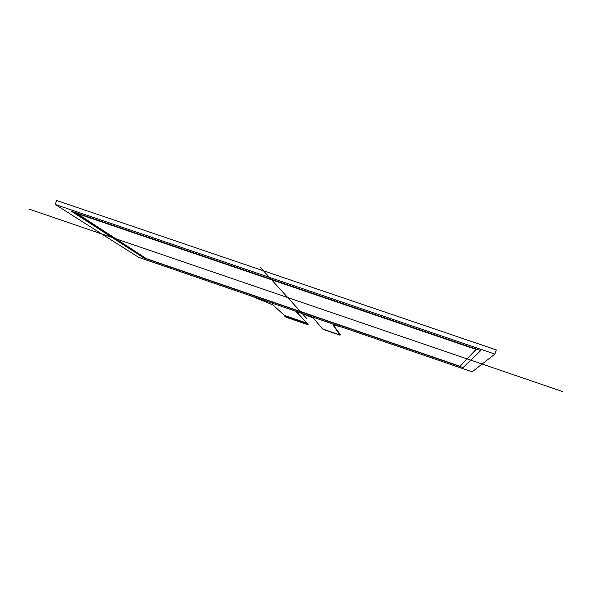 <?xml version="1.0" encoding="UTF-8"?>
<svg xmlns="http://www.w3.org/2000/svg" width="592" height="592" viewBox="0 0 592 592"><rect width="100%" height="100%" fill="white"/><g stroke="black" fill="none" stroke-linecap="round" stroke-linejoin="round"><path stroke-width="0.89" d="M342.087 327.169L332.911 324.793L339.786 334.872M333.067 324.801L340.607 334.968M302.667 313.642L313.42 318.119L322.507 328.923L340.06 334.968M301.224 313.161L296.444 311.954M250.675 295.793L273.023 304.947L284.323 315.366L307.033 323.18L296.437 311.977M307.033 323.18L306.893 323.572L284.19 315.758L285.862 317.142L307.788 324.697L306.893 323.572M308.151 324.386L296.629 311.984M323.469 329.5L322.744 329.004M339.401 334.739L339.808 334.88M339.63 335.065L338.491 334.421M338.099 334.288L338.506 334.428M338.335 334.621L337.84 334.199M337.447 334.066L337.854 334.206M337.692 334.399L337.188 333.977M336.796 333.844L337.203 333.984M337.04 334.177L336.537 333.755M336.145 333.622L336.559 333.762M336.397 333.955L335.886 333.533M335.501 333.392L336.152 333.881M334.85 333.17L335.501 333.659M334.199 332.948L334.857 333.437M334.45 333.281L333.94 332.859M333.548 332.726L334.206 333.215M332.904 332.504L333.562 332.993M333.155 332.837L332.645 332.415M332.253 332.275L332.919 332.771M331.601 332.053L332.267 332.549M331.868 332.393L331.342 331.964M330.958 331.831L331.624 332.327M330.306 331.609L330.972 332.105M330.573 331.949L330.047 331.52M329.655 331.387L330.329 331.883M329.011 331.165L329.685 331.653M329.278 331.505L328.752 331.069M328.36 330.935L329.041 331.431M327.716 330.713L328.39 331.209M327.99 331.061L327.45 330.625M327.065 330.491L327.746 330.987M326.414 330.269L327.102 330.765M326.695 330.617L326.155 330.181M325.77 330.047L326.451 330.543M325.119 329.825L325.807 330.321M325.408 330.166L324.86 329.737M324.475 329.596L325.163 330.099M323.824 329.374L324.52 329.877M324.113 329.722L323.565 329.285M323.18 329.152L323.876 329.655M284.323 315.366L284.19 315.758M339.32 333.71L339.86 333.895M146.305 258.608L460.065 366.256L476.138 349.435L76.398 213.312L146.305 258.608L76.472 213.127L476.205 349.243L460.065 366.256L146.305 258.608M144.071 258.097L71.151 211.107L480.741 350.568L463.181 367.588L144.071 258.097L71.151 211.107L480.741 350.568L463.181 367.588L144.071 258.097L71.906 211.366M463.181 367.588L144.122 257.949M480.637 350.538L463.233 367.44M494.875 354.09L55.197 204.447L138.617 257.328L472.157 371.82L494.875 354.09L496.288 349.909L56.654 200.51L55.197 204.447L494.875 354.09L472.157 371.82L138.617 257.328L55.197 204.447M29.6 209.279L562.4 391.49M260.11 267.118L306.863 318.666M76.398 213.312L476.138 349.435"/></g></svg>
